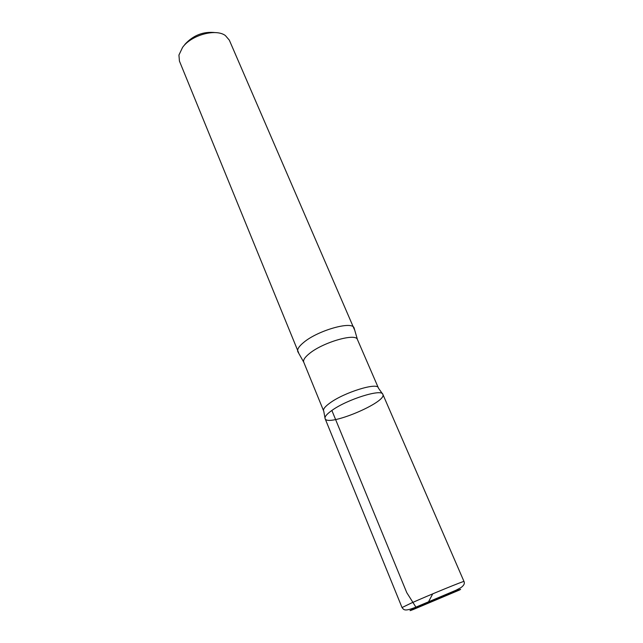 <?xml version="1.0" encoding="UTF-8"?>
<svg xmlns="http://www.w3.org/2000/svg" width="643" height="643" viewBox="0 0 643 643"><rect width="100%" height="100%" fill="white"/><g stroke="black" fill="none" stroke-linecap="round" stroke-linejoin="round"><path stroke-width="0.96" d="M215.301 32.608C203.381 31.282 193.221 35.236 184.814 44.463M354.325 329.361L229.318 40.131L225.363 35.542C215.815 28.34 191.309 35.035 182.564 47.413L178.931 55.065L179.437 61.093L298.625 352.774M329.98 402.968C325.125 406.472 323.003 409.101 323.606 410.861L303.729 362.146C302.982 360.032 304.935 357.122 309.58 353.417C323.308 342.132 356.037 332.817 357.444 339.56L378.349 387.85C377.425 382.135 344.343 392.334 329.98 402.968M323.75 411.142L325.093 418.617C324.482 416.825 326.74 414.108 331.868 410.459C326.74 414.108 324.482 416.825 325.093 418.617C327.464 427.274 387.375 402.092 382.85 394.344C381.966 388.493 347.067 399.367 331.868 410.459C347.067 399.367 381.966 388.493 382.85 394.344L464.005 581.505C465.283 580.291 429.042 595.113 411.102 603.166L402.036 607.555C403.925 609.805 404.238 611.702 415.33 607.378L456.008 590.226L460.886 587.654C463.892 585.524 464.937 583.474 464.005 581.505M354.108 328.002L354.076 327.922C352.243 320.728 318.044 330.341 303.834 342.309C299.067 346.199 297.042 349.294 297.773 351.584L297.805 351.673M432.731 593.843L427.908 602.973L416.117 607.474L406.794 592.701L331.868 410.459M417.13 607.281L410.893 610.094C409.101 610.995 409.937 610.794 413.401 609.468L459.279 590.113C461.481 589.044 461.007 589.101 457.856 590.274L417.13 607.281M378.446 388.147L382.85 394.344M297.773 351.584L303.729 362.146M354.076 327.922L357.444 339.56M325.093 418.617L402.036 607.555"/></g></svg>

